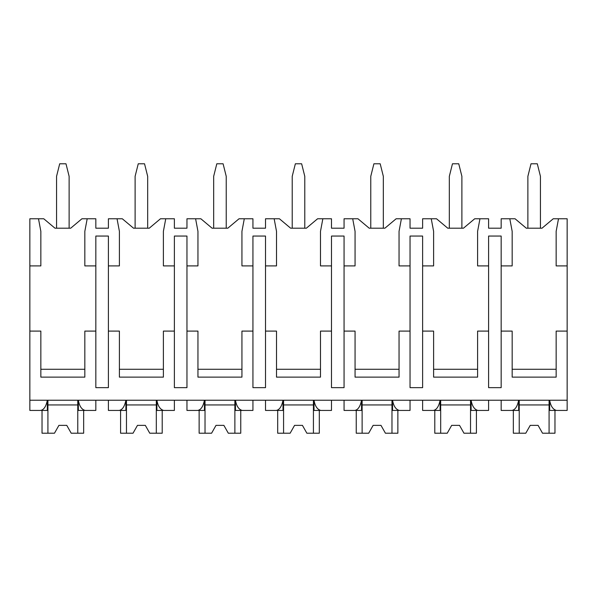 <?xml version="1.0" encoding="UTF-8"?>
<svg xmlns="http://www.w3.org/2000/svg" width="597" height="597" viewBox="0 0 597 597"><rect width="100%" height="100%" fill="white"/><g stroke="black" fill="none" stroke-linecap="round" stroke-linejoin="round"><path stroke-width="0.9" d="M29.85 265.904L40.85 265.904L40.85 231.337L38.492 218.771L29.85 218.771L29.85 410.438L40.589 410.438C43.842 409.848 46.096 406.445 47.335 400.229L47.335 410.438L38.492 410.438M29.85 331.096L40.85 331.096L40.85 377.132L84.834 377.132L84.834 331.096L95.833 331.096L95.833 387.654L108.4 387.654L108.4 331.096L119.4 331.096L119.4 377.132L163.391 377.132L163.391 331.096L174.384 331.096L174.384 387.654L186.958 387.654L186.958 331.096L197.95 331.096L197.95 377.132L241.942 377.132L241.942 331.096L252.941 331.096L252.941 387.654L265.508 387.654L265.508 331.096L276.508 331.096L276.508 377.132L320.492 377.132L320.492 331.096L331.492 331.096L331.492 387.654L344.059 387.654L344.059 331.096L355.058 331.096L355.058 377.132L399.05 377.132L399.05 331.096L410.042 331.096L410.042 387.654L422.616 387.654L422.616 331.096L433.609 331.096L433.609 377.132L477.6 377.132L477.6 331.096L488.6 331.096L488.6 387.654L501.167 387.654L501.167 331.096L512.166 331.096L512.166 377.132L556.15 377.132L556.15 331.096L567.15 331.096L567.15 410.438L556.411 410.438C552.912 409.452 550.658 406.042 549.665 400.229L549.665 410.438L558.508 410.438M38.492 218.771L43.753 218.771L54.984 228.196L70.7 228.196L81.931 218.771L95.833 218.771L95.833 228.196L108.4 228.196L108.4 218.771L122.303 218.771L133.541 228.196L149.25 228.196L160.481 218.771L174.384 218.771L174.384 228.196L186.958 228.196L186.958 218.771L200.861 218.771L212.092 228.196L227.8 228.196L239.039 218.771L252.941 218.771L252.941 228.196L265.508 228.196L265.508 218.771L279.411 218.771L290.642 228.196L306.358 228.196L317.589 218.771L331.492 218.771L331.492 228.196L344.059 228.196L344.059 218.771L357.961 218.771L369.2 228.196L384.908 228.196L396.139 218.771L410.042 218.771L410.042 228.196L422.616 228.196L422.616 218.771L436.519 218.771L447.75 228.196L463.459 228.196L474.697 218.771L488.6 218.771L488.6 228.196L501.167 228.196L501.167 218.771L515.069 218.771L526.3 228.196L542.016 228.196L553.247 218.771L558.508 218.771L556.15 231.337L556.15 265.904L567.15 265.904L567.15 331.096M29.85 400.229L567.15 400.229M108.4 331.096L108.4 236.054L95.833 236.054L95.833 331.096M501.167 331.096L501.167 236.054L488.6 236.054L488.6 331.096M556.15 369.274L512.166 369.274M422.616 331.096L422.616 265.904L433.609 265.904L433.609 231.337L431.25 218.771M477.6 369.274L433.609 369.274M344.059 331.096L344.059 265.904L355.058 265.904L355.058 231.337L352.7 218.771M410.042 331.096L410.042 236.054L422.616 236.054L422.616 265.904M399.05 369.274L355.058 369.274M265.508 331.096L265.508 265.904L276.508 265.904L276.508 231.337L274.15 218.771M331.492 331.096L331.492 236.054L344.059 236.054L344.059 265.904M320.492 369.274L276.508 369.274M186.958 331.096L186.958 265.904L197.95 265.904L197.95 231.337L195.6 218.771M252.941 331.096L252.941 236.054L265.508 236.054L265.508 265.904M241.942 369.274L197.95 369.274M174.384 331.096L174.384 236.054L186.958 236.054L186.958 265.904M163.391 369.274L119.4 369.274M84.834 369.274L40.85 369.274M501.167 265.904L512.166 265.904L512.166 231.337L509.808 218.771M479.958 218.771L477.6 231.337L477.6 265.904L488.6 265.904M401.4 218.771L399.05 231.337L399.05 265.904L410.042 265.904M322.85 218.771L320.492 231.337L320.492 265.904L331.492 265.904M244.3 218.771L241.942 231.337L241.942 265.904L252.941 265.904M165.75 218.771L163.391 231.337L163.391 265.904L174.384 265.904M108.4 265.904L119.4 265.904L119.4 231.337L117.042 218.771M87.192 218.771L84.834 231.337L84.834 265.904L95.833 265.904M558.508 218.771L567.15 218.771L567.15 265.904M56.558 228.196L56.558 176.354L59.7 163.779L65.983 163.779L69.125 176.354L69.125 228.196M108.4 400.229L108.4 410.438L119.146 410.438C122.4 409.848 124.646 406.445 125.892 400.229L125.892 410.438L117.042 410.438M501.167 400.229L501.167 410.438L511.905 410.438C515.159 409.848 517.412 406.445 518.651 400.229L518.651 410.438L509.808 410.438M479.958 410.438L471.108 410.438L471.108 400.229C472.108 406.042 474.354 409.452 477.854 410.438L488.6 410.438L488.6 400.229M422.616 400.229L422.616 410.438L433.355 410.438C436.608 409.848 438.855 406.445 440.101 400.229L440.101 410.438L431.25 410.438M401.4 410.438L392.557 410.438L392.557 400.229C393.557 406.042 395.804 409.452 399.303 410.438L410.042 410.438L410.042 400.229M344.059 400.229L344.059 410.438L354.805 410.438C358.058 409.848 360.304 406.445 361.543 400.229L361.543 410.438L352.7 410.438M322.85 410.438L314.007 410.438L314.007 400.229C315.007 406.042 317.253 409.452 320.753 410.438L331.492 410.438L331.492 400.229M265.508 400.229L265.508 410.438L276.247 410.438C279.5 409.848 281.754 406.445 282.993 400.229L282.993 410.438L274.15 410.438M244.3 410.438L235.457 410.438L235.457 400.229C236.449 406.042 238.703 409.452 242.195 410.438L252.941 410.438L252.941 400.229M186.958 400.229L186.958 410.438L197.697 410.438C200.95 409.848 203.196 406.445 204.443 400.229L204.443 410.438L195.6 410.438M165.75 410.438L156.899 410.438L156.899 400.229C157.899 406.042 160.145 409.452 163.645 410.438L174.384 410.438L174.384 400.229M87.192 410.438L78.349 410.438L78.349 400.229C79.349 406.042 81.595 409.452 85.095 410.438L95.833 410.438L95.833 400.229M549.083 400.229L549.083 433.221L554.971 433.221L554.971 410.438M519.233 400.229L519.233 433.221L513.338 433.221L513.338 410.438M519.233 433.221L525.785 433.221L530.233 425.362L538.084 425.362L542.531 433.221L549.083 433.221M549.083 404.938L519.233 404.938M530.233 425.362L538.084 425.362M77.767 400.229L77.767 433.221L83.662 433.221L83.662 410.438M47.917 400.229L47.917 433.221L42.029 433.221L42.029 410.438M47.917 433.221L54.469 433.221L58.916 425.362L66.767 425.362L71.215 433.221L77.767 433.221M77.767 404.938L47.917 404.938M58.916 425.362L66.767 425.362M470.533 400.229L470.533 433.221L476.421 433.221L476.421 410.438M440.683 400.229L440.683 433.221L434.788 433.221L434.788 410.438M440.683 433.221L447.235 433.221L451.675 425.362L459.533 425.362L463.973 433.221L470.533 433.221M470.533 404.938L440.683 404.938M451.675 425.362L459.533 425.362M391.975 400.229L391.975 433.221L397.871 433.221L397.871 410.438M362.125 400.229L362.125 433.221L356.237 433.221L356.237 410.438M362.125 433.221L368.677 433.221L373.125 425.362L380.983 425.362L385.423 433.221L391.975 433.221M391.975 404.938L362.125 404.938M373.125 425.362L380.983 425.362M313.425 400.229L313.425 433.221L319.313 433.221L319.313 410.438M283.575 400.229L283.575 433.221L277.687 433.221L277.687 410.438M283.575 433.221L290.127 433.221L294.575 425.362L302.425 425.362L306.873 433.221L313.425 433.221M313.425 404.938L283.575 404.938M294.575 425.362L302.425 425.362M234.875 400.229L234.875 433.221L240.763 433.221L240.763 410.438M205.025 400.229L205.025 433.221L199.129 433.221L199.129 410.438M205.025 433.221L211.577 433.221L216.017 425.362L223.875 425.362L228.323 433.221L234.875 433.221M234.875 404.938L205.025 404.938M216.017 425.362L223.875 425.362M156.317 400.229L156.317 433.221L162.212 433.221L162.212 410.438M126.467 400.229L126.467 433.221L120.579 433.221L120.579 410.438M126.467 433.221L133.027 433.221L137.467 425.362L145.325 425.362L149.765 433.221L156.317 433.221M156.317 404.938L126.467 404.938M137.467 425.362L145.325 425.362M527.875 228.196L527.875 176.354L531.017 163.779L537.3 163.779L540.442 176.354L540.442 228.196M449.325 228.196L449.325 176.354L452.466 163.779L458.75 163.779L461.891 176.354L461.891 228.196M370.767 228.196L370.767 176.354L373.909 163.779L380.192 163.779L383.334 176.354L383.334 228.196M292.217 228.196L292.217 176.354L295.358 163.779L301.642 163.779L304.783 176.354L304.783 228.196M213.666 228.196L213.666 176.354L216.808 163.779L223.091 163.779L226.233 176.354L226.233 228.196M135.109 228.196L135.109 176.354L138.25 163.779L144.534 163.779L147.675 176.354L147.675 228.196"/></g></svg>
